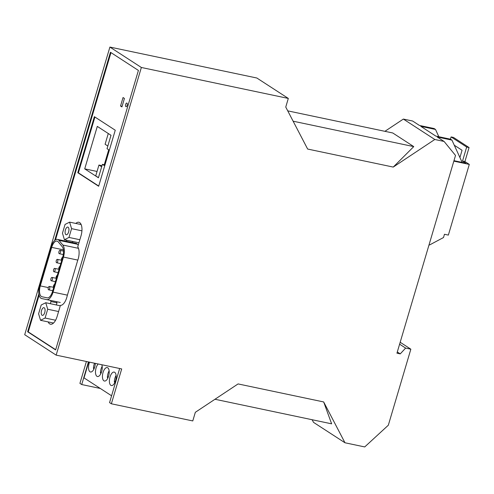 <?xml version="1.0" encoding="UTF-8"?>
<svg xmlns="http://www.w3.org/2000/svg" width="494" height="494" viewBox="0 0 494 494"><rect width="100%" height="100%" fill="white"/><g stroke="black" fill="none" stroke-linecap="round" stroke-linejoin="round"><path stroke-width="0.74" d="M287.73 110.86L392.749 132.972L413.756 146.607L393.249 167.077L434.806 139.487L444.087 141.445L455.517 155.443L396.948 353.179L400.239 353.877L405.623 348.085L410.847 349.19L388.327 425.217L364.72 446.934L344.973 442.772L323.675 401.949L238.083 383.924L195.334 412.299L192.777 420.931L111.372 403.789L109.563 402.616L119.665 368.505M323.675 401.949L331.635 423.833L214.97 399.263M344.973 442.772L313.517 422.358L312.146 419.727M410.847 349.19L400.177 342.262M405.623 348.085L399.609 344.182M400.239 353.877L397.306 351.969M111.372 403.789L121.697 368.932L56.155 355.13L24.7 334.716L109.903 47.066L141.358 67.48L288.311 98.43L256.855 78.015L109.903 47.066M444.087 141.445L437.264 137.017L451.93 140.105L450.54 139.203L435.844 136.103L420.814 126.353L435.51 129.447L434.115 128.539L419.449 125.451L412.632 121.024L403.357 119.073L384.906 131.324M451.93 140.105L462.156 162.409M435.51 129.447L438.851 136.739M434.806 139.487L403.357 119.073M293.127 121.203L413.756 146.607M288.311 98.43L285.754 107.062L307.651 149.052L393.249 167.077M54.704 240.417L110.44 52.265L138.413 70.426L55.618 349.931L27.645 331.77L38.865 293.887M56.155 355.13L141.358 67.48M98.658 186.257L77.78 172.709L94.379 116.677L115.256 130.225L98.658 186.257M124.432 98.442L121.925 106.908L120.536 106.006L123.043 97.534L124.432 98.442M48.171 321.915A10.917 4.989 -78.1 0 0 50.474 324.225A10.917 4.989 -78.1 0 0 57.143 316.407L60.41 305.385A10.917 4.989 -78.1 0 0 67.203 295.82L77.601 260.715A10.917 4.989 -78.1 0 0 77.749 246.839L81.016 235.817A10.917 4.989 -78.1 0 0 78.849 222.263A10.917 4.989 -78.1 0 0 75.804 223.442M50.369 303.705L51.012 301.531A10.917 4.989 -78.1 0 1 50.462 300.401M67.067 240.275A10.917 4.989 -78.1 0 0 66.153 241.226M125.896 106.636A1.859 0.846 -78.1 0 0 126.038 106.692A1.859 0.846 -78.1 0 0 127.211 105.21A1.859 0.846 -78.1 0 0 126.939 103.116A1.859 0.846 -78.1 0 0 126.804 103.061A1.859 0.846 -78.1 0 0 125.624 104.543A1.859 0.846 -78.1 0 0 125.896 106.636M55.686 349.709L28.244 331.9L39.119 295.184M55.519 239.812L110.971 52.617M28.244 331.9L27.645 331.77M454.733 145.514L454.61 145.94M466.669 147.045L469.065 147.552L453.48 137.431L451.084 136.931L466.669 147.045L462.52 161.056L465.793 163.174L453.967 160.686M469.065 147.552L464.916 161.557L469.3 164.403L448.361 235.095L444.47 234.273L443.507 237.534L429.539 244.975L429.027 244.863M459.914 157.524L462.063 150.269L454.27 145.211M100.307 388.463L81.726 384.548L88.432 361.929M81.726 384.548L79.917 383.375L86.401 361.503M88.729 361.991L84.017 377.891L111.588 395.787M107.754 367.789A6.879 3.143 101.9 0 1 108.76 375.539A6.879 3.143 101.9 0 1 104.407 381.035A6.879 3.143 101.9 0 1 103.894 380.818A6.879 3.143 101.9 0 1 102.882 373.075A6.879 3.143 101.9 0 1 107.241 367.573A6.879 3.143 101.9 0 1 107.754 367.789M101.826 364.751A6.879 3.143 101.9 0 1 101.344 372.501A6.879 3.143 101.9 0 1 97.448 376.521A6.879 3.143 101.9 0 1 96.935 376.305A6.879 3.143 101.9 0 1 95.546 370.691A6.879 3.143 101.9 0 1 98.183 363.979M89.575 362.17A6.879 3.143 -78.1 0 0 89.976 371.791A6.879 3.143 -78.1 0 0 90.488 372.001A6.879 3.143 -78.1 0 0 95.286 363.374M114.713 372.309A6.879 3.143 101.9 0 1 115.72 380.053A6.879 3.143 101.9 0 1 111.366 385.555A6.879 3.143 101.9 0 1 110.847 385.339A6.879 3.143 101.9 0 1 109.841 377.589A6.879 3.143 101.9 0 1 114.2 372.093A6.879 3.143 101.9 0 1 114.713 372.309M108.476 376.514L107.396 377.601A6.879 3.143 101.9 0 1 109.143 370.846M108.013 377.731L107.396 377.601M101.054 373.211L100.436 373.081A6.879 3.143 101.9 0 1 102.184 366.332M101.523 372.001L100.436 373.081M94.095 368.697L93.477 368.567L94.564 367.487M94.539 363.214A6.879 3.143 -78.1 0 0 93.477 368.567M115.435 381.035L114.355 382.115A6.879 3.143 101.9 0 1 116.096 375.366M114.972 382.245L114.355 382.115M56.514 262.685A1.717 0.784 101.9 0 1 56.26 260.746A1.717 0.784 101.9 0 1 57.353 259.369A1.717 0.784 101.9 0 1 57.483 259.424A1.717 0.784 101.9 0 1 57.73 261.363A1.717 0.784 101.9 0 1 56.643 262.734A1.717 0.784 101.9 0 1 56.514 262.685M59.187 253.657A1.717 0.784 101.9 0 1 58.934 251.724A1.717 0.784 101.9 0 1 60.027 250.347A1.717 0.784 101.9 0 1 60.151 250.402A1.717 0.784 101.9 0 1 60.404 252.335A1.717 0.784 101.9 0 1 59.317 253.712A1.717 0.784 101.9 0 1 59.187 253.657M61.657 260.591A1.717 0.784 101.9 0 1 61.589 258.658A1.717 0.784 101.9 0 1 62.596 257.417M48.498 289.756A1.717 0.784 101.9 0 1 48.245 287.817A1.717 0.784 101.9 0 1 49.332 286.44A1.717 0.784 101.9 0 1 49.462 286.495A1.717 0.784 101.9 0 1 49.715 288.434A1.717 0.784 101.9 0 1 48.622 289.805A1.717 0.784 101.9 0 1 48.498 289.756M58.984 269.613A1.717 0.784 101.9 0 1 58.916 267.68A1.717 0.784 101.9 0 1 59.922 266.445M102.4 164.341L104.073 165.428L108.705 149.793L107.031 148.706L111.008 135.288L97.299 126.39L84.715 168.868L98.423 177.766L102.4 164.341L104.277 164.737M94.91 117.022L78.379 172.832L98.72 186.034M78.379 172.832L77.78 172.709M60.274 302.47L41.718 298.561L60.274 302.47M41.718 298.561A10.454 4.779 101.9 0 1 39.644 285.588L51.104 246.889A10.454 4.779 101.9 0 1 57.489 239.405L76.045 243.314A10.454 4.779 101.9 0 1 77.515 244.264L78.25 245.154M73.056 241.541A10.917 4.989 -78.1 0 0 72.143 242.486M56.446 301.667A10.917 4.989 -78.1 0 0 57.001 302.791L56.353 304.965M57.001 302.791L51.012 301.531M98.46 177.655L95.731 175.889L98.948 165.039L101.671 166.805M98.948 165.039L102.005 165.681M84.715 168.868L97.04 171.461M107.828 146.026L105.105 144.254L108.285 133.516M57.489 239.405A10.454 4.779 101.9 0 1 58.959 240.356L62.831 245.043A10.454 4.779 101.9 0 1 63.442 257.065L53.056 292.121A10.454 4.779 101.9 0 1 46.671 299.605M68.969 237.435L64.418 239.72L62.466 233.211L65.066 224.424L69.623 222.139L71.574 228.648L68.969 237.435L79.855 239.726M64.418 239.72L78.954 242.782M71.574 228.648L81.924 230.828M69.623 222.139L81.152 224.566M41.193 305.014L45.751 302.729L47.702 309.238L45.096 318.031L40.545 320.31L38.594 313.807L41.193 305.014M43.305 307.781A3.933 1.797 101.9 0 1 43.954 307.676A3.933 1.797 101.9 0 1 45.016 311.22A3.933 1.797 101.9 0 1 42.984 315.265A3.933 1.797 101.9 0 1 42.336 315.37A3.933 1.797 101.9 0 1 41.274 311.825A3.933 1.797 101.9 0 1 43.305 307.781M47.702 309.238L58.588 311.529M45.096 318.031L55.587 320.236M45.751 302.729L60.287 305.792M40.545 320.31L53.513 323.045M51.697 247.377L40.292 285.903A8.738 3.995 -78.1 0 0 42.015 296.764L47.14 297.845A8.738 3.995 -78.1 0 0 52.475 291.59L62.781 256.787A8.738 3.995 -78.1 0 0 62.275 246.747L58.267 241.899A8.738 3.995 -78.1 0 0 57.038 241.103A8.738 3.995 -78.1 0 0 51.697 247.377L63.43 249.847M53.636 287.662A1.717 0.784 101.9 0 1 53.574 285.73A1.717 0.784 101.9 0 1 54.581 284.488M67.178 227.191A3.933 1.797 101.9 0 1 67.826 227.086A3.933 1.797 101.9 0 1 68.888 230.624A3.933 1.797 101.9 0 1 66.857 234.669A3.933 1.797 101.9 0 1 66.208 234.774A3.933 1.797 101.9 0 1 65.146 231.235A3.933 1.797 101.9 0 1 67.178 227.191M52.136 277.474A1.717 0.784 101.9 0 1 52.389 279.406A1.717 0.784 101.9 0 1 51.296 280.783A1.717 0.784 101.9 0 1 51.172 280.728A1.717 0.784 101.9 0 1 50.919 278.795A1.717 0.784 101.9 0 1 52.006 277.418A1.717 0.784 101.9 0 1 52.136 277.474M56.31 278.635A1.717 0.784 101.9 0 1 56.242 276.702A1.717 0.784 101.9 0 1 57.248 275.467M53.84 271.706A1.717 0.784 101.9 0 1 53.587 269.767A1.717 0.784 101.9 0 1 54.68 268.396A1.717 0.784 101.9 0 1 54.809 268.446A1.717 0.784 101.9 0 1 55.062 270.385A1.717 0.784 101.9 0 1 53.97 271.762A1.717 0.784 101.9 0 1 53.84 271.706M120.536 106.006L122.092 106.334M450.417 139.172L451.084 136.931M469.3 164.403L453.832 161.143M462.52 161.056L464.916 161.557M58.959 240.356L77.515 244.264M62.831 245.043L78.484 248.334M40.292 285.903L48.307 287.588M53.056 292.121L67.4 295.146M63.442 257.065L77.83 260.091M49.332 286.44L53.488 287.317M60.027 250.347L63.541 251.088M51.296 280.783L55.421 281.654M57.353 259.369L61.509 260.245M54.68 268.396L58.835 269.273M48.622 289.805L52.747 290.676M53.97 271.762L58.094 272.626M56.643 262.734L60.762 263.605M52.006 277.418L56.162 278.295M59.317 253.712L63.3 254.552"/></g></svg>
